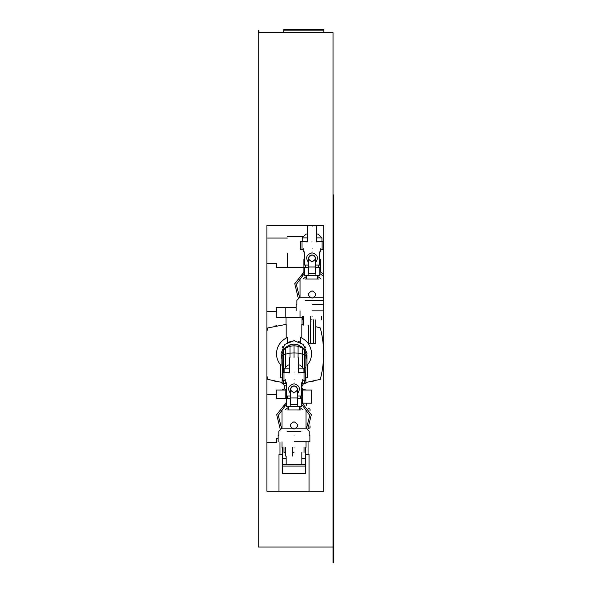 <?xml version="1.0" encoding="UTF-8"?>
<svg xmlns="http://www.w3.org/2000/svg" width="592" height="592" viewBox="0 0 592 592"><rect width="100%" height="100%" fill="white"/><g stroke="black" fill="none" stroke-linecap="round" stroke-linejoin="round"><path stroke-width="0.89" d="M303.874 267.458L276.642 267.458L276.642 263.447L266.925 263.447M286.188 338.062L286.188 324.364L267.71 327.953L266.925 331.187L266.925 311.555L276.642 311.555L276.642 307.544L296.185 307.544M286.262 398.401L276.642 398.401L276.642 394.398L266.925 394.398L266.925 376.09L267.717 379.346L282.11 382.484M282.665 454.56L278.987 454.56L278.987 491.249L266.925 491.249L266.925 225.352L323.713 225.352L323.713 491.249L266.925 491.249L266.925 442.498L276.642 442.498L276.642 438.487L278.151 438.487M319.569 252.096L320.435 251.881M303.674 251.881L304.54 252.096M319.569 259.444L320.242 259.444L320.242 271.802M318.792 267.584L318.792 265.083M305.317 267.584L305.317 265.083M303.874 271.802L303.874 259.444L304.54 259.444M307.048 325.112C311.784 325.112 311.784 325.112 307.048 325.112C302.305 325.112 302.305 325.112 307.048 325.112M312.058 298.19C316.794 295.741 316.794 293.292 312.058 290.842C307.315 293.292 307.315 295.741 312.058 298.19M312.058 316.424C327.561 316.424 327.561 316.424 312.058 316.424C296.548 316.424 296.548 316.424 312.058 316.424M312.058 310.881L323.713 310.881M312.058 304.377C291.582 304.377 291.582 304.377 312.058 304.377L323.713 304.377M305.139 300.359L323.713 300.359M314.581 297.184L323.713 297.184M300.033 279.039L300.033 297.184L309.527 297.184M305.139 279.039L318.97 279.039M287.32 238.065L266.925 238.065L266.925 225.352L323.713 225.352L323.713 274.177L319.769 271.565M304.34 271.565L294.757 283.738L298.42 298.797M299.604 297.606L296.318 284.419L304.34 273.445L300.692 276.183M323.713 276.486L319.769 273.445M321.153 279.039L317.601 276.383M306.508 276.383L302.956 279.039M300.033 284.382L300.033 290.62M315.395 266.992L315.395 273.711L308.713 273.711L308.713 266.992L315.395 266.992L315.395 259.259C315.721 256.765 314.604 255.307 312.058 254.886C309.505 255.307 308.388 256.765 308.713 259.259L308.713 266.992M308.713 259.259L312.058 261.805C316.52 259.503 316.52 257.194 312.058 254.886C307.588 257.194 307.588 259.503 312.058 261.805L315.395 259.259M308.713 262.73C305.183 257.838 306.293 254.538 312.058 252.836C317.815 254.538 318.925 257.838 315.395 262.73M312.058 251.881C323.387 251.881 323.387 251.881 312.058 251.881C300.721 251.881 300.721 251.881 312.058 251.881M312.058 226.706C317.66 226.706 317.66 226.706 312.058 226.706C306.456 226.706 306.456 226.706 312.058 226.706M315.395 265.083L319.569 265.083L319.569 251.881M304.54 251.881L304.54 265.083L308.713 265.083M312.058 248.647C324.986 248.647 324.986 248.647 312.058 248.647C299.13 248.647 299.13 248.647 312.058 248.647M312.058 241.936C324.986 241.936 324.986 241.936 312.058 241.936C299.13 241.936 299.13 241.936 312.058 241.936M315.913 267.584L319.769 267.584L319.769 275.598L315.913 275.598L315.913 267.584L315.395 267.584M315.913 275.598L308.195 275.598L308.195 267.584L308.713 267.584M308.195 275.598L304.34 275.598L304.34 267.584L308.195 267.584M320.842 249.78L323.624 249.78L323.624 241.432L317.837 241.432L317.837 241.936M306.271 241.936L306.271 241.432L300.484 241.432L300.484 249.78L303.267 249.78M306.271 241.432L307.714 241.432M316.394 241.432L317.837 241.432M307.714 234.084L305.975 234.084L302.164 237.888L307.714 237.888M316.394 237.888L321.944 237.888L321.944 241.432M316.394 234.084L318.133 234.084L321.944 237.888M302.801 380.73L305.583 380.73L305.583 372.375L299.796 372.375L299.796 372.886M288.223 372.886L288.223 372.375L282.443 372.375L282.443 380.73L285.233 380.73M288.223 372.375L289.673 372.375M298.361 372.375L299.796 372.375M289.673 365.027L287.934 365.027L284.123 368.838L289.673 368.838M298.361 368.838L303.903 368.838L303.903 372.375M298.361 365.027L300.092 365.027L303.903 368.838M301.535 383.039L302.83 383.039L302.83 380.73M286.069 382.824L286.498 383.039M301.187 390.387L302.63 390.387L302.63 402.982M301.187 398.527L301.187 396.026M286.262 402.53L286.498 390.387M297.354 397.935L297.354 404.654L290.679 404.654L290.679 397.935L297.354 397.935L297.354 390.202C297.68 387.708 296.57 386.25 294.017 385.829C291.464 386.25 290.354 387.708 290.679 390.202L290.679 397.935M290.679 390.202L294.017 392.755C298.486 390.446 298.486 388.137 294.017 385.829C289.547 388.137 289.547 390.446 294.017 392.755L297.354 390.202M290.679 393.673C287.142 388.789 288.26 385.488 294.017 383.779C299.774 385.488 300.891 388.789 297.354 393.673M294.017 382.824C305.354 382.824 305.354 382.824 294.017 382.824C282.68 382.824 282.68 382.824 294.017 382.824M294.017 357.649C299.619 357.649 299.619 357.649 294.017 357.649C288.415 357.649 288.415 357.649 294.017 357.649L294.017 352.906L289.991 353.098L289.991 344.818L285.781 347.245L283.642 349.435L282.11 353.875L282.443 376.001M297.354 396.026L301.535 396.026L301.535 382.824M286.498 382.824L286.498 396.026L290.679 396.026M294.017 379.59C306.945 379.59 306.945 379.59 294.017 379.59C281.089 379.59 281.089 379.59 294.017 379.59M294.017 372.886C306.945 372.886 306.945 372.886 294.017 372.886C281.089 372.886 281.089 372.886 294.017 372.886M289.007 456.055C293.743 456.055 293.743 456.055 289.007 456.055C284.271 456.055 284.271 456.055 289.007 456.055M294.017 429.133C298.76 426.684 298.76 424.235 294.017 421.785C289.273 424.235 289.273 426.684 294.017 429.133M294.017 447.367C309.527 447.367 309.527 447.367 294.017 447.367C278.506 447.367 278.506 447.367 294.017 447.367M294.017 441.824L309.882 441.824L294.017 441.824M294.017 435.32C314.485 435.32 314.485 435.32 294.017 435.32C273.548 435.32 273.548 435.32 294.017 435.32M287.098 431.302L300.936 431.302M296.548 428.127L306.042 428.127L309.216 431.302L309.216 435.32M281.992 409.982L281.992 428.127L291.486 428.127M287.105 409.982L300.928 409.982M307.655 429.74L311.318 414.681L301.728 402.508M286.306 402.508L276.716 414.681L280.379 429.74M281.57 428.549L278.284 415.362L286.306 404.388L282.658 407.133M306.464 428.549L309.749 415.362L301.728 404.388M306.042 421.563L306.042 415.325M303.111 409.982L299.559 407.333M288.474 407.333L284.922 409.982M281.992 415.325L281.992 421.563M297.872 398.527L301.728 398.527L301.728 406.541L297.872 406.541L297.872 398.527L297.354 398.527M297.872 406.541L290.161 406.541L290.161 398.527L290.679 398.527M290.161 406.541L286.306 406.541L286.306 398.527L290.161 398.527M313.575 319.902L313.575 343.286L315.728 343.286L315.728 319.902M313.575 343.286L310.534 343.286L310.534 325.112M310.534 343.286L308.38 343.286L308.38 325.112M312.058 319.902C324.216 319.902 324.216 319.902 312.058 319.902L310.719 319.902M303.37 319.902L302.63 319.902L302.63 316.424M294.009 464.513C304.133 464.513 304.133 464.513 294.009 464.513C283.894 464.513 283.894 464.513 294.009 464.513M294.009 452.421C306.915 452.421 306.915 452.421 294.009 452.421L292.677 452.421M284.005 447.367L284.005 452.421L285.329 452.421M305.376 454.56L309.054 454.56L309.054 491.249L323.713 491.249L323.713 316.424M301.535 383.394L303.548 383.549L302.164 385.821L301.535 385.784M286.498 385.814L284.545 385.821L283.154 383.549L286.498 383.357M302.09 389.854L306.449 390.061M284.441 389.854L286.498 389.699M280.253 390.061L280.985 389.869M301.106 389.706L305.96 389.854L302.268 389.854M282.391 389.706C284.463 389.159 285.181 387.864 284.545 385.821M302.164 385.821C301.528 387.864 302.246 389.159 304.318 389.706M276.279 394.398L276.279 390.061L285.144 390.061L285.144 398.401M302.889 390.061L302.889 403.196L311.762 403.196L311.762 390.061L301.535 390.061M285.144 390.061L286.498 390.061M310.053 410.944L310.053 409.19L308.536 408.31M308.536 428.586L310.053 427.705L310.053 425.951M299.559 409.309L300.551 409.982M276.804 325.681L274.555 326.148L276.804 325.681M274.562 381.144L276.153 381.485L274.562 381.144M311.88 381.485L313.479 381.144L311.88 381.485M285.144 307.544L285.144 317.564L276.279 317.564L276.279 311.555M302.889 317.564L285.144 317.564M305.583 377.733L307.662 377.733L307.662 364.554M280.379 364.554L280.379 377.733L282.443 377.733M305.583 376.046L305.923 367.114L304.406 368.757L304.406 372.375M305.946 358.915L306.982 354.985L306.982 365.353C315.048 356.665 311.954 342.361 300.61 337.492L300.61 342.413L298.642 341.473M294.616 340.644L287.431 342.413L287.431 337.492C276.079 342.361 272.993 356.665 281.052 365.353L281.052 354.985L282.095 358.915M303.37 324.512L301.853 324.364L301.853 338.062M305.923 382.484L320.324 379.346C324.727 362.215 324.727 345.084 320.324 327.953L315.728 326.68M308.38 325.178L307.966 325.112M305.376 447.367L305.376 473.763L282.665 473.763L282.665 447.367M289.991 344.818L294.017 344.078L294.017 352.906L298.05 353.098L298.05 357.649M294.017 344.078L298.05 344.818L302.26 347.245L304.399 349.435L305.923 353.875L305.923 367.114M304.71 346.209L305.487 347.474L304.71 346.209M282.695 346.734L283.324 346.209L282.547 347.474L282.695 346.734M302.26 347.245L302.268 367.203M304.399 349.435L304.406 368.757L303.903 368.979M283.642 349.435L283.635 372.375M285.781 347.245L285.766 367.188M305.923 377.733L305.923 383.498L301.535 383.335M303.496 383.572L305.923 383.498M282.11 377.733L282.11 383.572L283.205 383.572M286.498 383.335L282.11 383.498M282.11 358.959L280.985 353.661L284.804 344.448L294.017 340.629L303.237 344.448L307.048 353.661L305.923 358.959M287.32 253.073C287.32 231.953 287.32 231.953 287.32 253.073L287.32 267.458M333.059 194.953L333.733 194.953L333.733 562.4L333.059 562.4L333.059 32.604L258.904 32.604L258.904 30.599L258.267 30.599L258.267 547.038L333.059 547.038M283.723 30.133L283.723 29.6L323.809 29.6L323.809 30.133L283.723 30.133L283.723 32.604L258.904 32.604M323.809 30.133L323.809 32.604M282.665 466.082L305.376 466.082M282.665 464.609L305.376 464.609M282.665 458.526L286.165 458.526M301.861 458.526L305.376 458.526M298.05 344.818L298.05 346.253L294.017 345.78L289.991 346.253L285.773 347.985L283.635 349.842L282.11 353.883M305.923 353.883L304.406 349.842L302.26 347.985L298.05 346.253L298.05 353.098L304.406 354.564L305.923 356.206M289.984 357.649L289.991 353.098L283.635 354.564L282.11 356.206M284.123 368.979L282.11 367.114M305.894 374.551L305.583 375.772M282.443 375.735L282.14 374.551M304.399 380.73L304.406 383.394M283.635 380.73L283.635 383.394M285.781 382.824L285.773 383.342M310.719 316.424L310.719 325.112M303.37 316.424L303.37 325.112M300.033 310.881L300.033 316.424M296.185 304.377L296.185 310.881M300.033 297.184L296.858 300.359L296.858 304.377M317.601 275.598L317.601 279.039M306.508 275.598L306.508 279.039M320.842 248.647L320.842 251.881M303.267 248.647L303.267 251.881M316.394 226.706L316.394 241.936M307.714 226.706L307.714 241.936M318.4 265.083L318.4 267.584M305.709 265.083L305.709 267.584M322.078 241.936L322.078 248.647M302.031 241.936L302.031 248.647M302.164 237.888L302.164 241.432M284.123 368.838L284.123 372.375M302.801 379.59L302.801 382.824M285.233 379.59L285.233 382.824M298.361 357.649L298.361 372.886M289.673 357.649L289.673 372.886M300.366 396.026L300.366 398.527M287.668 396.026L287.668 398.527M304.036 372.886L304.036 379.59M283.997 372.886L283.997 379.59M292.677 447.367L292.677 456.055M285.329 447.367L285.329 456.055M306.042 441.824L306.042 447.367M281.992 441.824L281.992 447.367M309.882 435.32L309.882 441.824M278.151 435.32L278.151 441.824M281.992 428.127L278.817 431.302L278.817 435.32M306.042 409.982L306.042 428.127M299.559 406.541L299.559 409.982M288.474 406.541L288.474 409.982M321.478 316.424L321.478 319.902M301.861 452.421L301.861 464.513M286.165 456.055L286.165 464.513M304.022 447.367L304.022 452.421M308.047 441.824L308.047 454.56M279.986 441.824L279.986 454.56M306.382 403.196L306.382 405.772M302.038 317.564L302.038 324.379M286.003 317.564L286.003 324.379M287.32 236.704L303.356 236.704"/></g></svg>
